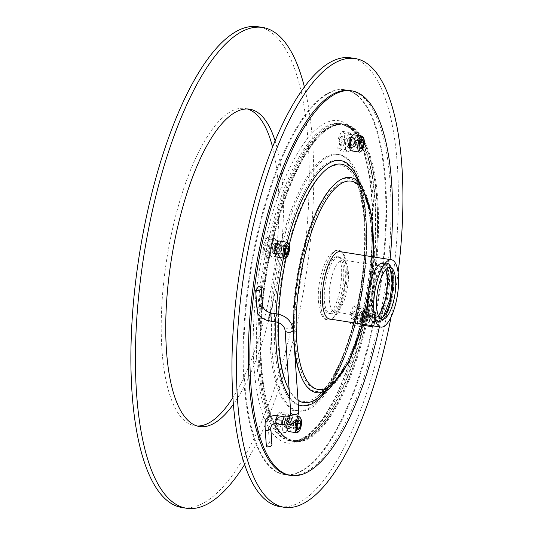 <?xml version="1.0" encoding="UTF-8"?>
<svg xmlns="http://www.w3.org/2000/svg" width="535" height="535" viewBox="0 0 535 535"><rect width="100%" height="100%" fill="white"/><g stroke="black" fill="none" stroke-linecap="round" stroke-linejoin="round"><path stroke-width="0.4" stroke-dasharray="2.67 2.01" d="M372.908 315.536L368.381 314.821L367.371 319.321L368.073 322.525L369.779 321.221L370.788 316.72L368.174 317.877L369.779 321.221L374.313 321.936A4.681 1.572 -81 0 1 372.601 323.24A4.681 1.572 -81 0 1 372.373 322.973A4.681 1.572 -81 0 1 371.905 320.037A4.681 1.572 -81 0 1 372.908 315.536A4.681 1.572 -81 0 1 373.738 314.326A4.681 1.572 -81 0 1 374.614 314.239A4.681 1.572 -81 0 1 375.316 317.436L374.313 321.936L372.601 323.24L371.905 320.037L372.908 315.536L373.142 314.827L374.614 314.239L370.086 313.517L368.381 314.821L368.174 317.877L370.086 313.517L370.788 316.72L375.316 317.436A4.681 1.572 -81 0 1 374.313 321.936M372.32 325.741A7.142 2.394 -81 0 1 372.072 325.601A7.142 2.394 99 0 1 371.491 317.068A7.142 2.394 99 0 1 375.142 311.878A7.142 2.394 -81 0 1 375.496 312.279A7.142 2.394 -81 0 1 375.971 319.114A7.142 2.394 -81 0 1 373.41 325.461A7.142 2.394 -81 0 1 372.668 325.795M363.285 325.32A8.112 2.722 99 0 0 367.11 318.472A8.112 2.722 99 0 0 366.294 309.504A8.112 2.722 99 0 0 365.82 309.29L373.972 310.581A8.112 2.722 99 0 1 374.446 310.795A8.112 2.722 -81 0 1 374.848 311.256A8.112 2.722 -81 0 1 375.389 319.02A8.112 2.722 -81 0 1 372.474 326.236M373.972 310.581A8.112 2.722 99 0 0 370.414 316.198A8.112 2.722 99 0 0 370.3 325.42M365.82 309.29A8.112 2.722 99 0 0 362.041 315.877A8.112 2.722 99 0 0 362.656 324.959M390.055 259.555A194.707 65.317 -81 0 1 379.402 326.865M270.797 428A4.059 2.16 -3.9 0 0 268.216 426.194L269.346 442.646L266.41 446.819M268.216 426.194C267.747 419.714 267.052 417.387 266.122 419.213M257.944 314.132L258.907 313.965C259.896 313.069 260.177 309.35 259.749 302.81L258.626 286.359M351.314 150.823A8.112 2.722 99 0 0 355.14 143.975A8.112 2.722 99 0 0 354.324 135.014A8.112 2.722 99 0 0 353.849 134.8M288.572 431.511A8.112 2.722 99 0 0 292.398 424.663A8.112 2.722 99 0 0 291.582 415.702A8.112 2.722 99 0 0 291.114 415.481A8.112 2.722 99 0 0 286.927 425.058M276.608 257.014A8.112 2.722 99 0 0 280.434 250.173A8.112 2.722 99 0 0 279.618 241.205A8.112 2.722 99 0 0 279.143 240.991M289.261 475.227A194.707 65.317 99 0 0 377.489 328.45A194.707 65.317 99 0 0 350.144 90.602M391.072 317.041A227.161 76.204 99 0 0 398.12 272.496M279.658 506.565A227.161 76.204 99 0 0 386.818 314.854A227.161 76.204 99 0 0 363.974 63.886A227.161 76.204 99 0 0 350.692 57.834M357.012 95.029A194.753 65.33 -81 0 1 376.934 308.421A194.753 65.33 -81 0 1 285.931 474.712A194.753 65.33 -81 0 1 273.338 469.369A194.753 65.33 -81 0 1 254.085 252.42A194.753 65.33 -81 0 1 346.82 90.061A194.753 65.33 -81 0 1 357.012 95.029M356.337 94.882A194.793 65.344 -81 0 1 376.265 308.314A194.793 65.344 -81 0 1 285.249 474.645A194.793 65.344 -81 0 1 272.649 469.295A194.793 65.344 99 0 1 253.396 252.306A194.793 65.344 99 0 1 346.145 89.92A194.793 65.344 99 0 1 356.337 94.882M280.668 436.573A160.634 53.888 -81 0 1 264.511 259.1A160.634 53.888 -81 0 1 340.287 123.538A160.634 53.888 -81 0 1 340.628 123.598A160.634 53.888 -81 0 1 349.683 127.818A160.634 53.888 -81 0 1 365.933 304.789A160.634 53.888 -81 0 1 290.398 440.907A160.634 53.888 -81 0 1 290.057 440.853A160.634 53.888 -81 0 1 280.668 436.573M345.322 157.805A129.804 43.542 99 0 0 337.732 154.347A129.804 43.542 99 0 0 276.495 263.895A129.804 43.542 99 0 0 289.555 407.309A129.804 43.542 -81 0 0 297.146 410.766A129.804 43.542 -81 0 0 358.376 301.218A129.804 43.542 -81 0 0 345.322 157.805M270.656 255.777L271.044 246L274.488 238.623L277.545 241.038L277.157 250.815L273.713 258.191L270.656 255.777L263.106 254.58L263.494 244.803L266.938 237.433L269.994 239.84L269.607 249.624L266.162 256.994L263.106 254.58M345.363 149.586L345.75 139.802L349.194 132.433L352.257 134.84L351.869 144.624L348.419 151.993L345.363 149.586L337.812 148.389L338.2 138.612L341.644 131.236L344.707 133.65L344.319 143.427L340.869 150.803L337.812 148.389M357.333 324.076L357.721 314.299L361.165 306.923L364.221 309.337L363.833 319.114L360.389 326.49L357.333 324.076L349.783 322.886L350.171 313.102L353.615 305.732L356.671 308.14L356.283 317.924L352.839 325.293L349.783 322.886M282.62 430.274L283.008 420.49L286.452 413.12L289.515 415.528L289.127 425.312L285.677 432.681L282.62 430.274L275.07 429.077L275.458 419.293L278.909 411.923L281.965 414.331L281.577 424.115L278.133 431.484L275.07 429.077M298.65 411.007A129.804 43.542 -81 0 0 359.888 301.459A129.804 43.542 -81 0 0 346.834 158.046A129.804 43.542 99 0 0 339.243 154.588A129.804 43.542 99 0 0 278.006 264.136A129.804 43.542 99 0 0 291.06 407.543A129.804 43.542 -81 0 0 298.65 411.007L297.146 410.766M274.495 253.637A5.189 1.739 99 0 0 274.796 253.771A5.189 1.739 99 0 0 277.244 249.39A5.189 1.739 99 0 0 276.722 243.652A5.189 1.739 99 0 0 276.421 243.519A5.189 1.739 99 0 0 273.974 247.899A5.189 1.739 99 0 0 274.495 253.637M349.201 147.439A5.189 1.739 99 0 0 349.509 147.58A5.189 1.739 99 0 0 351.956 143.199A5.189 1.739 99 0 0 351.435 137.462A5.189 1.739 99 0 0 351.127 137.321A5.189 1.739 99 0 0 348.68 141.708A5.189 1.739 99 0 0 349.201 147.439M361.172 321.936A5.189 1.739 99 0 0 361.473 322.077A5.189 1.739 99 0 0 363.92 317.69A5.189 1.739 99 0 0 363.399 311.959A5.189 1.739 99 0 0 363.098 311.818A5.189 1.739 99 0 0 360.65 316.198A5.189 1.739 99 0 0 361.172 321.936M286.459 428.127A5.189 1.739 99 0 0 286.767 428.267A5.189 1.739 99 0 0 289.214 423.887A5.189 1.739 99 0 0 288.693 418.149A5.189 1.739 99 0 0 288.392 418.009A5.189 1.739 99 0 0 285.937 422.389A5.189 1.739 99 0 0 286.459 428.127M353.327 128.4A160.634 53.888 -81 0 1 369.484 305.866A160.634 53.888 -81 0 1 293.702 441.435A160.634 53.888 -81 0 1 284.312 437.155A160.634 53.888 -81 0 1 268.155 259.682A160.634 53.888 -81 0 1 343.931 124.113A160.634 53.888 -81 0 1 353.327 128.4M354.21 128.54A160.634 53.888 -81 0 1 370.367 306.007A160.634 53.888 -81 0 1 294.584 441.576A160.634 53.888 -81 0 1 285.195 437.289A160.634 53.888 -81 0 1 269.038 259.823A160.634 53.888 -81 0 1 344.821 124.254A160.634 53.888 -81 0 1 354.21 128.54M274.676 247.437A5.678 1.906 -81 0 1 277.25 243.157A5.678 1.906 -81 0 1 278.046 250.092A5.678 1.906 -81 0 1 275.478 254.372A5.678 1.906 -81 0 1 274.676 247.437M349.388 141.247A5.678 1.906 -81 0 1 351.963 136.96A5.678 1.906 -81 0 1 352.759 143.902A5.678 1.906 -81 0 1 350.184 148.182A5.678 1.906 -81 0 1 349.388 141.247M361.352 315.737A5.678 1.906 -81 0 1 363.927 311.457A5.678 1.906 -81 0 1 364.723 318.392A5.678 1.906 -81 0 1 362.155 322.672A5.678 1.906 -81 0 1 361.352 315.737M286.646 421.928A5.678 1.906 -81 0 1 289.221 417.648A5.678 1.906 -81 0 1 290.017 424.583A5.678 1.906 -81 0 1 287.442 428.869A5.678 1.906 -81 0 1 286.646 421.928M322.819 276.816A35.29 11.837 -81 0 1 338.809 250.206A35.29 11.837 -81 0 1 343.764 293.32A35.29 11.837 -81 0 1 327.774 319.923A35.29 11.837 -81 0 1 322.819 276.816M326.25 278.568A28.803 9.663 -81 0 1 339.304 256.86A28.803 9.663 -81 0 1 341.169 257.776A28.803 9.663 -81 0 1 343.35 292.043A28.803 9.663 -81 0 1 332.355 313.457A28.803 9.663 -81 0 1 330.296 313.751A28.803 9.663 -81 0 1 326.25 278.568M331.051 279.798A26.289 8.821 -81 0 1 342.962 259.983A26.289 8.821 -81 0 1 344.667 260.819A26.289 8.821 -81 0 1 346.653 292.097A26.289 8.821 -81 0 1 336.622 311.637A26.289 8.821 -81 0 1 334.743 311.912A26.289 8.821 -81 0 1 331.051 279.798M378.365 315.596A26.289 8.821 -81 0 1 373.718 318.078A26.289 8.821 -81 0 1 370.026 285.971A26.289 8.821 -81 0 1 381.936 266.156A26.289 8.821 -81 0 1 385.595 269.948M380.572 318.76A26.289 8.821 -81 0 1 379.001 318.913A26.289 8.821 -81 0 1 375.309 286.807A26.289 8.821 -81 0 1 387.22 266.992A26.289 8.821 -81 0 1 388.671 267.62M340.126 251.651A34.073 11.429 -81 0 1 344.914 293.274A34.073 11.429 -81 0 1 329.473 318.96M276.187 247.678A5.678 1.906 -81 0 1 278.762 243.392A5.678 1.906 -81 0 1 279.558 250.333A5.678 1.906 -81 0 1 276.983 254.613A5.678 1.906 -81 0 1 276.187 247.678M275.144 243.726A4.869 1.632 99 0 0 274.863 243.599A4.869 1.632 99 0 0 272.562 247.705A4.869 1.632 99 0 0 273.051 253.082A4.869 1.632 99 0 0 273.338 253.215A4.869 1.632 99 0 0 275.632 249.109A4.869 1.632 99 0 0 275.144 243.726M272.984 253.396A5.189 1.739 99 0 0 273.285 253.536A5.189 1.739 99 0 0 275.739 249.156A5.189 1.739 99 0 0 275.217 243.418A5.189 1.739 99 0 0 274.91 243.278A5.189 1.739 99 0 0 272.462 247.658A5.189 1.739 99 0 0 272.984 253.396M350.9 141.481A5.678 1.906 -81 0 1 353.468 137.201A5.678 1.906 -81 0 1 354.27 144.136A5.678 1.906 -81 0 1 351.696 148.422A5.678 1.906 -81 0 1 350.9 141.481M349.857 137.535A4.869 1.632 99 0 0 349.569 137.408A4.869 1.632 99 0 0 347.275 141.514A4.869 1.632 99 0 0 347.763 146.891A4.869 1.632 99 0 0 348.044 147.018A4.869 1.632 99 0 0 350.345 142.912A4.869 1.632 99 0 0 349.857 137.535M347.69 147.205A5.189 1.739 99 0 0 347.997 147.339A5.189 1.739 99 0 0 350.445 142.959A5.189 1.739 99 0 0 349.923 137.221A5.189 1.739 99 0 0 349.622 137.087A5.189 1.739 99 0 0 347.168 141.467A5.189 1.739 99 0 0 347.69 147.205M362.864 315.978A5.678 1.906 -81 0 1 365.438 311.698A5.678 1.906 -81 0 1 366.234 318.633A5.678 1.906 -81 0 1 363.66 322.913A5.678 1.906 -81 0 1 362.864 315.978M361.82 312.025A4.869 1.632 99 0 0 361.54 311.898A4.869 1.632 99 0 0 359.239 316.004A4.869 1.632 99 0 0 359.727 321.381A4.869 1.632 99 0 0 360.015 321.515A4.869 1.632 99 0 0 362.309 317.409A4.869 1.632 99 0 0 361.82 312.025M359.66 321.695A5.189 1.739 99 0 0 359.961 321.836A5.189 1.739 99 0 0 362.416 317.456A5.189 1.739 99 0 0 361.894 311.718A5.189 1.739 99 0 0 361.586 311.577A5.189 1.739 99 0 0 359.139 315.958A5.189 1.739 99 0 0 359.66 321.695M288.158 422.168A5.678 1.906 -81 0 1 290.732 417.888A5.678 1.906 -81 0 1 291.528 424.823A5.678 1.906 -81 0 1 288.953 429.103A5.678 1.906 -81 0 1 288.158 422.168M287.114 418.223A4.869 1.632 99 0 0 286.827 418.089A4.869 1.632 99 0 0 284.533 422.202A4.869 1.632 99 0 0 285.021 427.579A4.869 1.632 99 0 0 285.309 427.706A4.869 1.632 99 0 0 287.603 423.6A4.869 1.632 99 0 0 287.114 418.223M284.954 427.886A5.189 1.739 99 0 0 285.255 428.027A5.189 1.739 99 0 0 287.703 423.646A5.189 1.739 99 0 0 287.181 417.909A5.189 1.739 99 0 0 286.88 417.768A5.189 1.739 99 0 0 284.433 422.155A5.189 1.739 99 0 0 284.954 427.886M271.044 246L263.494 244.803M273.713 258.191L266.162 256.994M277.157 250.815L269.607 249.624M277.545 241.038L269.994 239.84M274.488 238.623L266.938 237.433M265.541 251.731A4.708 1.578 99 0 0 267.948 248.314A4.708 1.578 99 0 0 267.56 242.689A4.708 1.578 99 0 0 266.684 242.783A4.708 1.578 99 0 0 264.992 246.963A4.708 1.578 99 0 0 265.307 251.463A4.708 1.578 99 0 0 265.541 251.731M264.765 250.614A3.892 1.304 99 0 1 264.504 246.889A3.892 1.304 99 0 1 265.908 243.425A3.892 1.304 99 0 1 266.631 243.351A3.892 1.304 -81 0 1 266.952 248.006A3.892 1.304 -81 0 1 264.959 250.835A3.892 1.304 99 0 1 264.765 250.614L265.307 251.463M345.75 139.802L338.2 138.612M348.419 151.993L340.869 150.803M351.869 144.624L344.319 143.427M352.257 134.84L344.707 133.65M349.194 132.433L341.644 131.236M340.247 145.54A4.708 1.578 99 0 0 342.654 142.116A4.708 1.578 99 0 0 342.273 136.499A4.708 1.578 99 0 0 341.39 136.585A4.708 1.578 99 0 0 339.698 140.772A4.708 1.578 99 0 0 340.019 145.273A4.708 1.578 99 0 0 340.247 145.54M339.478 144.423A3.892 1.304 99 0 1 339.217 140.692A3.892 1.304 99 0 1 340.614 137.234A3.892 1.304 99 0 1 341.343 137.154A3.892 1.304 -81 0 1 341.658 141.808A3.892 1.304 -81 0 1 339.665 144.644A3.892 1.304 99 0 1 339.478 144.423L340.019 145.273M357.721 314.299L350.171 313.102M360.389 326.49L352.839 325.293M363.833 319.114L356.283 317.924M364.221 309.337L356.671 308.14M361.165 306.923L353.615 305.732M352.217 320.03A4.708 1.578 99 0 0 354.625 316.613A4.708 1.578 99 0 0 354.237 310.989A4.708 1.578 99 0 0 353.361 311.082A4.708 1.578 99 0 0 351.669 315.262A4.708 1.578 99 0 0 351.983 319.769A4.708 1.578 99 0 0 352.217 320.03M351.441 318.913A3.892 1.304 99 0 1 351.181 315.189A3.892 1.304 99 0 1 352.585 311.724A3.892 1.304 99 0 1 353.307 311.651A3.892 1.304 -81 0 1 353.628 316.305A3.892 1.304 -81 0 1 351.635 319.134A3.892 1.304 99 0 1 351.441 318.913L351.983 319.769M283.008 420.49L275.458 419.293M285.677 432.681L278.133 431.484M289.127 425.312L281.577 424.115M289.515 415.528L281.965 414.331M286.452 413.12L278.909 411.923M277.511 426.228A4.708 1.578 99 0 0 279.912 422.804A4.708 1.578 99 0 0 279.531 417.18A4.708 1.578 99 0 0 278.648 417.273A4.708 1.578 99 0 0 276.963 421.46A4.708 1.578 99 0 0 277.277 425.96A4.708 1.578 99 0 0 277.511 426.228M276.735 425.104A3.892 1.304 99 0 1 276.475 421.379A3.892 1.304 99 0 1 277.872 417.915A3.892 1.304 99 0 1 278.601 417.842A3.892 1.304 -81 0 1 278.922 422.496A3.892 1.304 -81 0 1 276.929 425.325A3.892 1.304 99 0 1 276.735 425.104L277.277 425.96M269.346 442.646A4.059 2.16 176.1 0 1 271.92 444.451M362.877 136.766A8.112 2.722 -81 0 1 363.425 144.53A8.112 2.722 -81 0 1 360.51 151.739M360.322 148.335L359.935 145.547L361.486 140.137M362.65 139.742L358.116 139.026L356.41 140.331L355.407 144.831L356.103 148.028L357.815 146.73L358.818 142.223L358.116 139.026L356.203 143.387L356.41 140.331L360.938 141.046M360.423 142.477L358.818 142.223L356.203 143.387L355.407 144.831L359.935 145.547M359.988 147.071L357.815 146.73L356.203 143.387L356.103 148.028L360.637 148.743M298.122 417.233A8.112 2.722 99 0 0 296.256 420.537M300.135 417.454A8.112 2.722 -81 0 1 300.683 425.211A8.112 2.722 -81 0 1 297.768 432.427M297.58 429.023L297.192 426.234L298.744 420.818M299.908 420.43L295.38 419.714L293.668 421.012L292.665 425.519L293.367 428.716L295.073 427.411L296.076 422.911L295.38 419.714L293.468 424.068L293.668 421.012L298.202 421.734M297.681 423.165L296.076 422.911L293.468 424.068L292.665 425.519L297.192 426.234M297.246 427.759L295.073 427.411L293.468 424.068L293.367 428.716L297.895 429.431M288.171 242.957A8.112 2.722 -81 0 1 288.713 250.721A8.112 2.722 -81 0 1 285.797 257.937M285.616 254.533L285.229 251.738L286.773 246.327M287.937 245.939L283.41 245.217L281.704 246.521L280.694 251.022L281.397 254.225L283.102 252.921L284.112 248.421L283.41 245.217L281.497 249.577L281.704 246.521L286.232 247.237M285.71 248.675L284.112 248.421L281.497 249.577L280.694 251.022L285.229 251.738M285.275 253.262L283.102 252.921L281.497 249.577L281.397 254.225L285.924 254.941M374.614 314.239L375.316 317.436M371.905 320.037L367.371 319.321L368.174 317.877L368.073 322.525L372.601 323.24M182.007 507.534A243.385 81.641 99 0 0 296.825 302.135A243.385 81.641 99 0 0 272.342 33.237A243.385 81.641 99 0 0 258.111 26.75M272.556 147.065A160.634 53.888 -81 0 1 232.899 397.565M197.228 426.014A160.634 53.888 -81 0 1 194.941 425.8A160.634 53.888 -81 0 1 185.551 421.52A160.634 53.888 -81 0 1 169.394 244.047A160.634 53.888 -81 0 1 245.177 108.485A160.634 53.888 -81 0 1 247.417 108.986M244.622 464.554A243.385 81.641 99 0 0 304.395 86.964M275.104 140.819A160.634 53.888 -81 0 1 233.394 404.293M283.517 258.111A124.1 41.63 99 0 1 284.379 254.132A124.1 41.63 -81 0 1 287.255 242.275M359.112 181.679A124.1 41.63 -81 0 1 358.042 312.173A124.1 41.63 99 0 1 325.915 391.373M276.16 313.791A124.1 41.63 99 0 0 275.846 321.95M289.669 397.197A124.1 41.63 99 0 0 298.316 404.701M348.011 125.009A163.195 54.744 99 0 0 264.517 243.679A163.195 54.744 99 0 0 277.892 438.687A163.195 54.744 99 0 0 361.386 320.01A163.195 54.744 99 0 0 348.011 125.009M282.172 436.814A160.634 53.888 -81 0 1 266.015 259.341A160.634 53.888 -81 0 1 341.798 123.779A160.634 53.888 -81 0 1 351.187 128.059A160.634 53.888 -81 0 1 367.351 305.532A160.634 53.888 -81 0 1 291.568 441.094A160.634 53.888 -81 0 1 282.172 436.814M351.769 128.962A159.825 53.614 -81 0 1 364.87 319.93A159.825 53.614 -81 0 1 283.102 436.152A159.825 53.614 -81 0 1 270.008 245.184A159.825 53.614 -81 0 1 351.769 128.962M284.613 436.393A159.825 53.614 99 0 0 366.381 320.171A159.825 53.614 99 0 0 353.281 129.196A159.825 53.614 99 0 0 271.519 245.418A159.825 53.614 99 0 0 284.613 436.393M282.875 253.891A124.1 41.63 99 0 0 293.04 402.186A124.1 41.63 99 0 0 356.531 311.938A124.1 41.63 -81 0 0 346.359 163.643A124.1 41.63 -81 0 0 282.875 253.891M286.004 255.248A119.512 40.092 99 0 0 281.738 369.752A119.512 40.092 99 0 0 318.111 395.733A119.512 40.092 99 0 0 356.939 311.143A119.512 40.092 -81 0 0 353.033 175.119A119.512 40.092 -81 0 0 286.004 255.248M300.423 259.722A107.762 36.146 -81 0 1 360.864 187.477A107.762 36.146 -81 0 1 364.388 310.126A107.762 36.146 99 0 1 329.373 386.397L318.111 395.733C321.93 392.603 325.915 387.801 330.068 381.341L338.087 366.622C345.403 351.074 351.448 332.69 356.236 311.477C364.268 274.167 366.569 240.282 363.145 209.827L360.002 192.68C358.042 185.17 355.721 179.312 353.033 175.119L360.864 187.477C374.473 207.988 375.717 261.769 364.736 309.959C356.096 347.282 344.306 372.761 329.373 386.397A107.762 36.146 99 0 1 296.584 362.971A107.762 36.146 99 0 1 300.423 259.722M301.987 260.405A105.469 35.377 99 0 0 310.634 386.424A105.469 35.377 99 0 0 364.589 309.732A105.469 35.377 -81 0 0 355.949 183.706A105.469 35.377 -81 0 0 301.987 260.405M327.774 319.923L327.754 319.923A35.29 11.837 99 0 1 322.799 276.809A35.29 11.837 -81 0 1 338.795 250.206A35.29 11.837 -81 0 1 343.751 293.314A35.29 11.837 99 0 1 327.754 319.923C319.161 320.024 315.523 297.968 320.599 276.862C325.186 258.606 331.252 249.718 338.795 250.206L338.809 250.206M324.725 278.327A28.803 9.663 99 0 0 328.771 313.51A28.803 9.663 99 0 0 341.825 291.796A28.803 9.663 -81 0 0 337.779 256.619A28.803 9.663 -81 0 0 324.725 278.327M386.424 298.891A28.964 9.717 -81 0 1 371.604 319.95A28.964 9.717 -81 0 1 369.23 285.342A28.964 9.717 -81 0 1 384.05 264.283A28.964 9.717 -81 0 1 386.424 298.891M387.42 299.199A29.773 9.991 -81 0 1 373.925 321.642A29.773 9.991 -81 0 1 369.745 285.275A29.773 9.991 -81 0 1 383.241 262.825A29.773 9.991 -81 0 1 387.42 299.199M373.524 285.871A29.773 9.991 -81 0 1 387.012 263.427A29.773 9.991 -81 0 1 391.192 299.794A29.773 9.991 -81 0 1 377.703 322.244A29.773 9.991 -81 0 1 373.524 285.871M374.513 286.178A28.964 9.717 -81 0 1 389.333 265.119A28.964 9.717 -81 0 1 391.707 299.727A28.964 9.717 -81 0 1 376.887 320.786A28.964 9.717 -81 0 1 374.513 286.178M362.543 324.197A105.469 35.377 99 0 0 366.101 309.966A105.469 35.377 -81 0 0 373.196 256.887M330.409 387.648A108.906 36.534 99 0 0 365.793 310.561A108.906 36.534 -81 0 0 362.235 186.608M286.192 257.609A120.663 40.473 99 0 1 286.727 255.148A120.663 40.473 -81 0 1 289.201 244.863M354.404 174.249A120.663 40.473 -81 0 1 358.35 311.584A120.663 40.473 99 0 1 319.148 396.983C333.118 385.929 349.114 351.876 357.821 311.831C370.641 257.141 368.341 194.292 354.404 174.249M278.688 314.212A120.663 40.473 99 0 0 278.394 322.565M289.167 389.895A120.663 40.473 99 0 0 298.015 400.327M279.009 243.933A5.276 1.772 -81 0 1 279.437 250.24A5.276 1.772 -81 0 1 276.742 254.071A5.276 1.772 99 0 1 276.307 247.772A5.276 1.772 99 0 1 279.009 243.933M278.541 244.268A4.869 1.632 -81 0 1 279.029 249.644A4.869 1.632 -81 0 1 276.735 253.75A4.869 1.632 -81 0 1 276.448 253.623A4.869 1.632 99 0 1 275.96 248.247A4.869 1.632 99 0 1 278.26 244.134A4.869 1.632 99 0 1 278.541 244.268M353.715 137.742A5.276 1.772 -81 0 1 354.15 144.042A5.276 1.772 -81 0 1 351.448 147.881A5.276 1.772 99 0 1 351.02 141.574A5.276 1.772 99 0 1 353.715 137.742M353.254 138.07A4.869 1.632 -81 0 1 353.742 143.454A4.869 1.632 -81 0 1 351.441 147.56A4.869 1.632 -81 0 1 351.161 147.426A4.869 1.632 99 0 1 350.672 142.049A4.869 1.632 99 0 1 352.966 137.943A4.869 1.632 99 0 1 353.254 138.07M365.686 312.233A5.276 1.772 -81 0 1 366.114 318.539A5.276 1.772 -81 0 1 363.419 322.371A5.276 1.772 99 0 1 362.984 316.071A5.276 1.772 99 0 1 365.686 312.233M365.218 312.567A4.869 1.632 -81 0 1 365.706 317.944A4.869 1.632 -81 0 1 363.412 322.05A4.869 1.632 -81 0 1 363.125 321.923A4.869 1.632 99 0 1 362.636 316.546A4.869 1.632 99 0 1 364.937 312.433A4.869 1.632 99 0 1 365.218 312.567M290.973 418.43A5.276 1.772 -81 0 1 291.408 424.73A5.276 1.772 -81 0 1 288.706 428.562A5.276 1.772 99 0 1 288.278 422.262A5.276 1.772 99 0 1 290.973 418.43M290.512 418.758A4.869 1.632 -81 0 1 291 424.135A4.869 1.632 -81 0 1 288.706 428.247A4.869 1.632 -81 0 1 288.418 428.114A4.869 1.632 99 0 1 287.93 422.737A4.869 1.632 99 0 1 290.224 418.631A4.869 1.632 99 0 1 290.512 418.758M276.729 423.794A4.059 1.358 99 0 0 277.598 423.218A4.059 1.358 99 0 0 278.835 418.811A4.059 1.358 99 0 0 277.999 415.782M283.523 424.87A4.059 1.358 99 0 0 284.393 424.295A4.059 1.358 99 0 0 285.63 419.888A4.059 1.358 99 0 0 284.794 416.859M298.824 412.097A4.059 2.16 -3.9 0 0 295.447 410.211A4.059 2.16 -3.9 0 0 291 411.776A4.059 2.16 -3.9 0 0 290.732 412.652M293.18 329.841A4.059 2.16 -3.9 0 0 289.81 327.955A4.059 2.16 -3.9 0 0 285.362 329.52A4.059 2.16 -3.9 0 0 285.088 330.396M277.739 314.038A4.059 1.358 -81 0 1 278.575 317.061A4.059 1.358 -81 0 1 277.344 321.475A4.059 1.358 -81 0 1 276.475 322.05M270.944 312.962A4.059 1.358 -81 0 1 271.787 315.991A4.059 1.358 -81 0 1 270.549 320.398A4.059 1.358 -81 0 1 269.68 320.973M262.331 304.616A4.059 2.16 -3.9 0 0 259.749 302.81M375.496 312.279L374.848 311.256M373.41 325.461L372.948 325.842M285.931 474.712L285.249 474.645M346.82 90.061L346.145 89.92M290.398 440.907C293.568 441.408 299.908 441.689 310.674 432.501C320.639 423.473 330.222 408.686 339.424 388.129C351.375 360.858 360.376 329.159 366.408 293.033C379.529 217.611 370.554 142.397 348.74 127.397L340.628 123.598M290.057 440.853L291.568 441.094C320.539 447.507 357.293 376.312 370.253 292.103C382.625 217.772 374.594 144.905 351.515 128.199L341.798 123.779L340.287 123.538M339.243 154.588L337.732 154.347M294.584 441.576L293.702 441.435M344.821 124.254L343.931 124.113M330.296 313.751L328.771 313.51L329.955 313.008L332.489 310.253C335.358 306.1 337.732 299.961 339.618 291.849C342.654 274.89 342.36 263.421 338.742 257.449L337.779 256.619L339.304 256.86M344.667 260.819L341.169 257.776M336.622 311.637L332.355 313.457M373.718 318.078L334.743 311.912M381.936 266.156L342.962 259.983M373.925 321.642C368.742 322.973 364.455 303.78 369.197 285.289C371.243 276.388 374.005 269.867 377.483 265.708C379.89 263.3 381.809 262.337 383.241 262.825L387.012 263.427C392.195 262.096 396.482 281.283 391.747 299.781C387.313 315.637 382.632 323.12 377.703 322.244L373.925 321.642M382.023 319.395L379.001 318.913M390.242 267.467L387.22 266.992M362.85 324.243L366.321 310.313L373.51 256.934M278.762 243.392L277.25 243.157M276.983 254.613L275.478 254.372M273.338 253.215L276.615 253.69C274.763 254.566 277.397 241.86 278.26 244.134L274.863 243.599M273.285 253.536L274.796 253.771M274.91 243.278L276.421 243.519M353.468 137.201L351.963 136.96M351.696 148.422L350.184 148.182M348.044 147.018L351.321 147.499C349.475 148.376 352.11 135.669 352.966 137.943L349.569 137.408M347.997 147.339L349.509 147.58M349.622 137.087L351.127 137.321M365.438 311.698L363.927 311.457M363.66 322.913L362.155 322.672M360.015 321.515L363.292 321.996C361.439 322.866 364.074 310.16 364.937 312.433L361.54 311.898M359.961 321.836L361.473 322.077M361.586 311.577L363.098 311.818M290.732 417.888L289.221 417.648M288.953 429.103L287.442 428.869M285.309 427.706L288.586 428.187C286.733 429.057 289.368 416.357 290.224 418.631L286.827 418.089M285.255 428.027L286.767 428.267M286.88 417.768L288.392 418.009M265.908 243.425L266.684 242.783M340.614 137.234L341.39 136.585M352.585 311.724L353.361 311.082M277.872 417.915L278.648 417.273M361.172 140.331L361.774 139.836M360.155 148.088L360.403 148.483M291.114 415.481L298.329 416.625M298.43 421.018L299.032 420.523M297.413 428.776L297.661 429.164M286.466 246.521L287.061 246.026M285.449 254.279L285.697 254.673M373.142 314.827L373.738 314.326M372.126 322.578L372.373 322.973M385.862 269.647L383.789 267.253L382.197 267.854L379.79 270.536C377.315 274.234 375.276 279.537 373.684 286.432C371.444 297.34 371.223 306.274 373.029 313.242C374.607 316.927 375.537 318.385 375.817 317.603L378.533 315.971M383.14 316.987L381.903 318.579L378.151 321.435L375.155 321.802C368.662 322.384 365.051 303.499 369.538 285.509C373.417 270.228 378.385 262.745 384.458 263.053L387.159 264.31L389.868 268.182L390.563 270.101M199.475 426.515L194.941 425.8M249.705 109.2L245.177 108.485"/><path stroke-width="0.8" d="M372.668 325.795A7.142 2.394 -81 0 1 372.32 325.741M372.948 325.842L372.474 326.236A8.112 2.722 -81 0 1 371.437 326.604A8.112 2.722 -81 0 1 370.962 326.39A8.112 2.722 99 0 1 370.3 325.42M362.656 324.959A8.112 2.722 99 0 0 362.81 325.099A8.112 2.722 99 0 0 363.285 325.32L371.437 326.604M290.772 475.468L289.261 475.227A194.707 65.317 99 0 1 261.916 237.379A194.707 65.317 99 0 1 350.144 90.602L351.656 90.843A194.707 65.317 -81 0 0 263.427 237.62A194.707 65.317 99 0 0 290.772 475.468A194.707 65.317 99 0 0 378.994 328.684A194.707 65.317 -81 0 0 379.402 326.865M351.656 90.843A194.707 65.317 -81 0 1 390.055 259.555M270.797 428L271.432 425.405C271.78 424.175 273.546 423.64 276.729 423.794A4.059 1.358 99 0 1 275.893 420.771A4.059 1.358 99 0 1 277.13 416.364A4.059 1.358 99 0 1 277.999 415.782C273.412 415.093 269.513 416.163 266.31 418.992L266.122 419.213C265.133 420.122 264.852 423.84 265.28 430.367A4.059 2.16 -3.9 0 0 270.523 428.876A4.059 2.16 -3.9 0 0 270.797 428L271.92 444.451A4.059 2.16 176.1 0 1 266.41 446.819L265.28 430.367M255.69 290.532A4.059 2.16 -3.9 0 0 261.2 288.164A4.059 2.16 -3.9 0 0 258.626 286.359L255.69 290.532L256.813 306.983L257.944 314.132C261.073 317.857 264.986 320.144 269.68 320.973A4.059 1.358 -81 0 1 268.844 317.95A4.059 1.358 -81 0 1 270.075 313.543A4.059 1.358 -81 0 1 270.944 312.962L277.739 314.038C286.613 316.111 291.756 321.381 293.18 329.841A4.059 2.16 -3.9 0 1 292.906 330.717A4.059 2.16 -3.9 0 1 288.459 332.282A4.059 2.16 -3.9 0 1 285.088 330.396L290.732 412.652A4.059 2.16 -3.9 0 0 294.103 414.538A4.059 2.16 -3.9 0 0 298.55 412.973A4.059 2.16 -3.9 0 0 298.824 412.097L296.724 419.921C293.849 423.88 289.448 425.532 283.523 424.87A4.059 1.358 99 0 1 282.687 421.847A4.059 1.358 99 0 1 283.924 417.44A4.059 1.358 99 0 1 284.794 416.859L277.999 415.782M362.001 136.091L353.849 134.8A8.112 2.722 99 0 0 350.024 141.641A8.112 2.722 99 0 0 350.84 150.609A8.112 2.722 99 0 0 351.314 150.823L359.466 152.114A8.112 2.722 -81 0 1 358.992 151.9A8.112 2.722 99 0 1 358.176 142.932A8.112 2.722 99 0 1 362.001 136.091A8.112 2.722 99 0 1 362.476 136.305A8.112 2.722 -81 0 1 362.877 136.766L363.526 137.789A7.142 2.394 -81 0 1 364.007 144.617A7.142 2.394 -81 0 1 361.439 150.97A7.142 2.394 -81 0 1 360.108 151.104A7.142 2.394 99 0 1 359.52 142.577A7.142 2.394 99 0 1 363.171 137.381A7.142 2.394 -81 0 1 363.526 137.789M286.927 425.058A8.112 2.722 99 0 0 288.097 431.297A8.112 2.722 99 0 0 288.572 431.511L296.724 432.802A8.112 2.722 -81 0 1 296.25 432.581A8.112 2.722 99 0 1 296.256 420.537M287.295 242.281L279.143 240.991A8.112 2.722 99 0 0 275.318 247.839A8.112 2.722 99 0 0 276.134 256.8A8.112 2.722 99 0 0 276.608 257.014L284.76 258.305A8.112 2.722 -81 0 1 284.286 258.091A8.112 2.722 99 0 1 283.47 249.129A8.112 2.722 99 0 1 287.295 242.281A8.112 2.722 99 0 1 287.77 242.495A8.112 2.722 -81 0 1 288.171 242.957L288.82 243.98A7.142 2.394 -81 0 1 289.295 250.815A7.142 2.394 -81 0 1 286.733 257.161A7.142 2.394 -81 0 1 285.396 257.302A7.142 2.394 99 0 1 284.814 248.768A7.142 2.394 99 0 1 288.465 243.579A7.142 2.394 -81 0 1 288.82 243.98M398.12 272.496A227.161 76.204 99 0 0 368.501 64.601A227.161 76.204 99 0 0 355.22 58.549A227.161 76.204 99 0 0 248.053 250.253A227.161 76.204 99 0 0 270.904 501.228A227.161 76.204 99 0 0 284.185 507.28A227.161 76.204 99 0 0 391.072 317.041M355.22 58.549L350.692 57.834A227.161 76.204 99 0 0 243.525 249.537A227.161 76.204 99 0 0 266.376 500.506A227.161 76.204 99 0 0 279.658 506.565L284.185 507.28M385.595 269.948A26.289 8.821 -81 0 1 385.628 298.262A26.289 8.821 -81 0 1 378.365 315.596M388.671 267.62A26.289 8.821 -81 0 1 390.911 299.098A26.289 8.821 -81 0 1 380.572 318.76M393.934 299.58A26.289 8.821 -81 0 1 382.023 319.395A26.289 8.821 -81 0 1 378.332 287.282A26.289 8.821 -81 0 1 390.242 267.467A26.289 8.821 -81 0 1 393.934 299.58M391.459 259.776A34.073 11.429 -81 0 0 376.018 285.463A34.073 11.429 99 0 0 380.806 327.086A34.073 11.429 99 0 0 396.241 301.399A34.073 11.429 -81 0 0 391.459 259.776L340.126 251.651A34.073 11.429 -81 0 0 324.685 277.337A34.073 11.429 -81 0 0 329.473 318.96L380.806 327.086M361.439 150.97L360.51 151.739A8.112 2.722 -81 0 1 359.466 152.114M360.938 141.046A4.681 1.572 -81 0 1 361.774 139.836A4.681 1.572 -81 0 1 362.65 139.742A4.681 1.572 -81 0 1 363.345 142.945A4.681 1.572 -81 0 1 362.342 147.446A4.681 1.572 -81 0 1 360.637 148.743A4.681 1.572 -81 0 1 360.403 148.483A4.681 1.572 -81 0 1 359.935 145.547A4.681 1.572 -81 0 1 360.938 141.046M361.486 140.137L362.65 139.742L363.345 142.945L360.423 142.477M363.345 142.945L362.342 147.446L359.988 147.071M362.342 147.446L360.637 148.743L360.322 148.335M300.784 418.477A7.142 2.394 -81 0 1 301.265 425.305A7.142 2.394 -81 0 1 298.697 431.651A7.142 2.394 -81 0 1 297.366 431.792A7.142 2.394 99 0 1 296.785 423.259A7.142 2.394 99 0 1 300.436 418.069A7.142 2.394 -81 0 1 300.784 418.477L300.135 417.454A8.112 2.722 -81 0 0 299.74 416.992A8.112 2.722 99 0 0 299.266 416.772A8.112 2.722 99 0 0 298.122 417.233M298.697 431.651L297.768 432.427A8.112 2.722 -81 0 1 296.724 432.802M298.202 421.734A4.681 1.572 -81 0 1 299.032 420.523A4.681 1.572 -81 0 1 299.908 420.43A4.681 1.572 -81 0 1 300.61 423.626A4.681 1.572 -81 0 1 299.6 428.127A4.681 1.572 -81 0 1 297.895 429.431A4.681 1.572 -81 0 1 297.661 429.164A4.681 1.572 -81 0 1 297.192 426.234A4.681 1.572 -81 0 1 298.202 421.734M298.744 420.818L299.908 420.43L300.61 423.626L297.681 423.165M300.61 423.626L299.6 428.127L297.246 427.759M299.6 428.127L297.895 429.431L297.58 429.023M286.733 257.161L285.797 257.937A8.112 2.722 -81 0 1 284.76 258.305M286.232 247.237A4.681 1.572 -81 0 1 287.061 246.026A4.681 1.572 -81 0 1 287.937 245.939A4.681 1.572 -81 0 1 288.639 249.136A4.681 1.572 -81 0 1 287.636 253.637A4.681 1.572 -81 0 1 285.924 254.941A4.681 1.572 -81 0 1 285.697 254.673A4.681 1.572 -81 0 1 285.229 251.738A4.681 1.572 -81 0 1 286.232 247.237M286.773 246.327L287.937 245.939L288.639 249.136L285.71 248.675M288.639 249.136L287.636 253.637L285.275 253.262M287.636 253.637L285.924 254.941L285.616 254.533M304.395 86.964A243.385 81.641 99 0 0 276.869 33.952A243.385 81.641 99 0 0 262.645 27.466L258.111 26.75A243.385 81.641 99 0 0 143.293 232.15A243.385 81.641 99 0 0 167.776 501.048A243.385 81.641 99 0 0 182.007 507.534L186.534 508.25A243.385 81.641 99 0 0 244.622 464.554M247.417 108.986A160.634 53.888 -81 0 1 254.566 112.765A160.634 53.888 -81 0 1 272.556 147.065M232.899 397.565A160.634 53.888 -81 0 1 197.228 426.014M262.645 27.466A243.385 81.641 99 0 0 147.82 232.865A243.385 81.641 99 0 0 172.303 501.763A243.385 81.641 99 0 0 186.534 508.25M233.394 404.293A160.634 53.888 -81 0 1 199.475 426.515A160.634 53.888 -81 0 1 190.079 422.235A160.634 53.888 -81 0 1 173.922 244.762A160.634 53.888 -81 0 1 249.705 109.2A160.634 53.888 -81 0 1 259.094 113.48A160.634 53.888 -81 0 1 275.104 140.819M287.255 242.275A124.1 41.63 -81 0 1 359.112 181.679M283.517 258.111A124.1 41.63 99 0 0 276.16 313.791M275.846 321.95A124.1 41.63 99 0 0 289.669 397.197M298.316 404.701A124.1 41.63 99 0 0 325.915 391.373M373.196 256.887A105.469 35.377 -81 0 0 348.746 181.004A105.469 35.377 -81 0 0 303.499 260.639A105.469 35.377 99 0 0 309.959 384.638A105.469 35.377 99 0 0 362.543 324.197M373.51 256.934L371.685 215.531L362.235 186.608A108.906 36.534 -81 0 0 301.151 259.629A108.906 36.534 99 0 0 297.266 363.967A108.906 36.534 99 0 0 330.409 387.648L348.332 363.064L362.85 324.243M289.201 244.863A120.663 40.473 -81 0 1 354.404 174.249L362.235 186.608M286.192 257.609A120.663 40.473 99 0 0 278.688 314.212M278.394 322.565A120.663 40.473 99 0 0 289.167 389.895M298.015 400.327A120.663 40.473 99 0 0 319.148 396.983L330.409 387.648M285.088 330.396C284.373 326.23 281.497 323.448 276.475 322.05A4.059 1.358 -81 0 1 275.632 319.027A4.059 1.358 -81 0 1 276.869 314.62A4.059 1.358 -81 0 1 277.739 314.038M256.813 306.983A4.059 2.16 -3.9 0 0 262.056 305.492A4.059 2.16 -3.9 0 0 262.331 304.616L261.2 288.164M276.729 423.794L283.523 424.87M290.732 412.652L290.09 415.254C289.743 416.484 287.984 417.019 284.794 416.859M298.824 412.097L293.18 329.841M276.475 322.05L269.68 320.973M262.331 304.616C263.046 308.789 265.922 311.571 270.944 312.962M298.329 416.625L299.266 416.772M378.533 315.971L379.817 314.319L385.929 298.423L387.795 282.112L387.327 275.124L385.862 269.647M383.14 316.987L390.075 299.353L392.035 283.309L390.563 270.101"/></g></svg>
